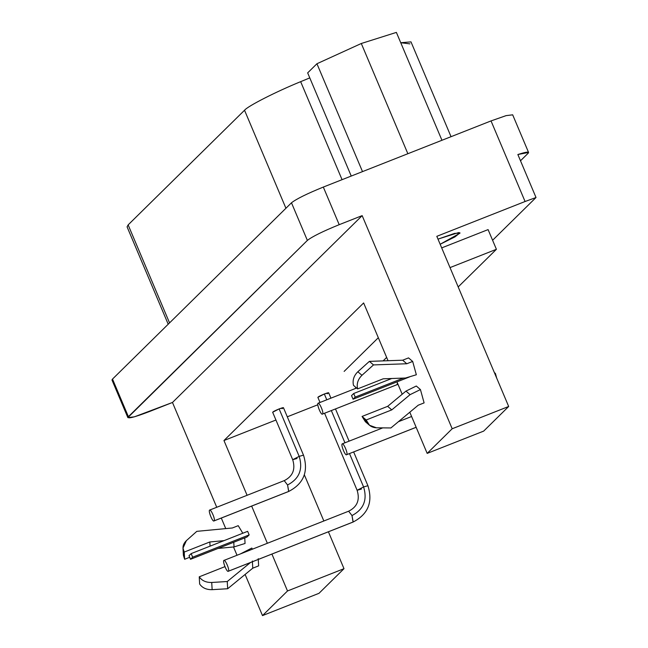 <?xml version="1.0" encoding="UTF-8"?>
<svg xmlns="http://www.w3.org/2000/svg" width="648" height="648" viewBox="0 0 648 648"><rect width="100%" height="100%" fill="white"/><g stroke="black" fill="none" stroke-linecap="round" stroke-linejoin="round"><path stroke-width="0.97" d="M494.343 372.543L495.412 373.459L496.684 378.084L495.412 373.459L494.343 372.543M494.829 373.685L495.412 373.459L494.829 373.685M396.965 384.685L322.55 414.031C321.238 415.838 316.589 404.287 318.006 403.291C316.589 404.287 321.238 415.846 322.542 414.031C324.162 412.962 319.189 401.72 318.006 403.291L318.127 403.21M322.55 414.031L397.103 384.661L397.418 382.928L397.224 384.58L322.55 414.031C324.162 412.954 319.189 401.728 318.006 403.291M209.555 510.114C210.738 508.55 215.711 519.785 214.091 520.862C212.787 522.669 208.138 511.118 209.555 510.114C208.13 511.11 212.787 522.669 214.091 520.862C215.711 519.785 210.738 508.55 209.555 510.114L284.351 480.581C292.872 476.231 295.65 469.274 292.702 459.707L299.174 456.37C303.126 469.306 299.263 478.84 287.566 484.979L284.229 480.662L287.566 484.979L288.652 491.484L213.978 520.943L288.506 491.508M214.091 520.862L288.765 491.411L287.566 484.979C299.263 478.84 303.126 469.306 299.174 456.37L292.702 459.707L272.654 412.25L279.126 408.912L299.174 456.37L303.499 455.147L299.174 456.37L279.126 408.912C283.387 407.349 284.375 407.268 282.099 408.686M288.652 491.484C303.693 483.675 308.642 471.566 303.499 455.147L283.451 407.689L279.126 408.912C274.477 410.864 272.411 411.99 272.93 412.306M297.027 458.484L292.702 459.707M342.152 443.929C343.335 442.357 348.308 453.592 346.696 454.669L416.146 427.275L346.696 454.669C345.384 456.476 340.735 444.925 342.152 443.929C340.735 444.925 345.384 456.476 346.688 454.669C348.308 453.6 343.335 442.357 342.152 443.929L342.274 443.848M346.696 454.669L416.162 427.299M223.844 560.463C225.026 558.9 230 570.135 228.38 571.212C227.075 573.01 222.418 561.46 223.844 560.463C222.418 561.46 227.075 573.018 228.38 571.204C230 570.135 225.026 558.9 223.844 560.463L348.77 511.151C357.291 506.801 360.077 499.843 357.121 490.285L363.593 486.948C367.546 499.875 363.682 509.409 351.994 515.549L348.648 511.232L351.994 515.549L353.071 522.053L228.258 571.285L352.933 522.077M228.38 571.212L353.192 521.98L351.994 515.549C363.682 509.409 367.546 499.875 363.593 486.948L357.121 490.285L324.591 413.262M353.662 451.956L367.918 485.716L363.593 486.948L367.918 485.716C373.062 502.135 368.113 514.253 353.071 522.053M330.934 398.156L328.658 392.769L324.332 393.992L326.778 399.8L324.332 393.992L317.86 397.329L320.023 402.465M331.347 410.597L344.947 442.795L331.347 410.597M349.507 453.592L363.593 486.948L349.507 453.592M361.446 489.054L357.121 490.285M488.09 229.603L441.693 247.901L488.09 229.603L496.409 249.302L488.09 229.603M450.02 267.6L496.409 249.302L458.185 286.951L496.409 249.302L450.02 267.6M344.129 371.409L378.319 337.721L344.129 371.409M386.645 357.421L383.122 360.896L386.645 357.421M356.052 387.561L354.877 388.711L356.052 387.561M317.795 404.773L287.299 416.802L317.795 404.773M191.152 553.611L247.641 531.328L191.152 553.611L192.667 557.191L249.156 534.908L247.641 531.328L249.156 534.908L192.667 557.191L190.52 559.297L247.01 537.014L249.156 534.908L247.01 537.014L190.52 559.297L192.667 557.191L191.152 553.611L189.005 555.717L191.152 553.611M189.005 555.717L190.52 559.297L189.005 555.717M234.041 546.92L233.774 542.238L234.041 546.92L245.057 543.47L244.742 537.913L245.057 543.47L234.041 546.92L218.068 548.435L234.041 546.92M224.054 540.626L209.822 541.971L210.065 546.143L209.822 541.971L184.226 552.072L184.639 559.273L189.67 557.288L184.639 559.273L184.226 552.072L182.987 548.151L186.373 540.651L196.814 531.344L232.34 527.982L238.221 525.666L232.34 527.982L196.814 531.344L186.373 540.651C182.785 544.182 182.064 547.989 184.226 552.072L209.822 541.971L224.054 540.626M182.987 548.151L183.4 555.352L184.639 559.273L184.016 551.699M242.806 533.231L238.221 525.666L242.806 533.231M252.769 568.183L252.356 560.982L252.769 568.183L258.641 565.866L258.228 558.665L258.641 565.866L252.769 568.183L227.667 588.74L252.769 568.183M250.46 562.529L227.254 581.531L227.667 588.74L227.254 581.531L211.726 582.471L212.139 589.672L227.667 588.74L212.139 589.672L211.726 582.471C206.064 582.584 201.901 580.705 199.236 576.825L199.649 584.026C202.314 587.906 206.477 589.785 212.139 589.672C206.477 589.785 202.314 587.906 199.649 584.026L199.236 576.825L224.937 566.644L199.236 576.825C201.901 580.705 206.064 582.584 211.726 582.471L227.254 581.531L250.46 562.529M240.594 553.821L251.797 548.062L240.594 553.821M252.453 549.148L251.797 548.062L252.453 549.148M351.54 395.62L353.687 393.506L391.724 378.505L353.687 393.506L351.54 395.62L353.055 399.2L351.54 395.62M409.544 376.917L353.055 399.2L409.544 376.917M355.201 397.086L353.055 399.2L355.201 397.086L353.687 393.506L355.201 397.086L403.348 378.1L355.201 397.086M373.499 364.913L406.79 363.755L402.667 360.207L369.376 361.373L373.499 364.913L369.376 361.373L357.842 371.758L361.965 375.297L373.499 364.913L361.965 375.297L357.842 371.758C353.808 375.719 352.358 380.255 353.484 385.358L357.607 388.897C356.481 383.802 357.931 379.266 361.965 375.297C357.931 379.266 356.481 383.802 357.607 388.897L353.484 385.358C352.358 380.255 353.808 375.719 357.842 371.758L369.376 361.373L402.667 360.207L408.54 357.89L402.667 360.207L406.79 363.755L412.671 361.438L408.54 357.89L412.671 361.438L406.79 363.755L373.499 364.913M383.203 378.805L357.607 388.897L383.203 378.805L405.51 378.019L383.203 378.805M416.348 374.755L405.51 378.019L416.348 374.755L412.671 361.438L416.348 374.755M367.667 423.209L362.062 416.437L387.658 406.345L405.972 391.1L410.095 394.648L391.781 409.884L410.095 394.648L405.972 391.1L387.658 406.345L391.781 409.884L387.658 406.345L362.062 416.437L366.185 419.985L391.781 409.884L366.185 419.985L362.062 416.437L365.367 421.718L369.49 425.258L366.185 419.985C367.821 424.885 371.247 427.494 376.464 427.81L369.49 425.258M390.898 427.955L376.464 427.81L390.898 427.955L418.227 405.203L390.898 427.955M424.108 402.886L418.227 405.203L424.108 402.886L420.43 389.561L416.308 386.022L405.972 391.1L416.308 386.022L420.43 389.561L410.095 394.648L420.43 389.561L424.108 402.886M343.999 568.685L287.51 590.968L262.497 615.6L318.994 593.317L343.999 568.685L328.406 531.781L343.999 568.685L318.994 593.317L262.497 615.6L287.51 590.968L271.917 554.064L287.51 590.968L343.999 568.685M363.633 302.948L388.039 360.717L363.633 302.948L223.957 440.527L363.633 302.948M396.973 381.875L402.197 394.243L396.973 381.875M512.681 114.842L506.153 115.619L491.03 120.917L323.32 187.07L339.204 224.678L323.32 187.07C307.006 193.703 296.395 198.944 291.479 202.792L307.371 240.408C312.287 236.561 322.898 231.32 339.204 224.678L362.159 215.63L339.204 224.678C322.898 231.32 312.287 236.561 307.371 240.408L128.401 416.688C126.854 419.207 133.893 417.49 149.518 411.521L172.473 402.473L362.159 215.63L452.183 428.757L427.178 453.389L409.795 412.225L427.178 453.389L452.183 428.757L362.159 215.63L172.473 402.473L216.732 507.254L172.473 402.473L134.395 416.826L127.867 417.596L307.371 240.408L291.479 202.792L112.509 379.08L128.401 416.688L112.509 379.08L291.479 202.792C296.395 198.944 307.006 193.703 323.32 187.07L491.03 120.917L525.074 201.512L536.018 197.51L492.593 240.278L536.018 197.51L517.857 154.524L536.018 197.51L525.074 201.512L491.03 120.917L506.048 115.644L512.673 114.818M221.292 518.052L225.755 528.606L221.292 518.052M233.515 546.969L237.006 555.239L233.515 546.969M245.114 574.444L262.497 615.6L245.114 574.444M267.357 543.267L251.651 506.08L267.357 543.267M247.082 495.283L223.957 440.527L275.935 420.017L223.957 440.527L247.082 495.283M318.136 397.386C317.617 397.07 319.683 395.944 324.332 393.992C328.593 392.429 329.581 392.348 327.305 393.765M323.846 520.984L304.358 474.846L323.846 520.984M307.662 72.876L316.937 63.739L361.301 43.497L396.382 32.4L441.952 140.276L396.382 32.4L361.301 43.497L407.859 153.722L361.301 43.497L316.937 63.739L362.507 171.615L316.937 63.739L307.662 72.876L351.24 176.054L307.662 72.876M129.244 227.489L128.142 224.888L244.531 110.249C247.828 106.053 276.04 91.692 300.656 81.664L309.776 77.89L300.656 81.664L342.063 179.674L300.656 81.664C276.04 91.692 247.828 106.053 244.531 110.249L285.93 208.259L244.531 110.249L128.142 224.888L127.081 226.865L168.205 324.219M451.04 136.688L410.994 41.885L400.739 42.728L409.925 43.87M169.549 322.898L128.142 224.888L169.549 322.898M528.039 153.357L520.506 160.777L528.039 153.357C529.983 151.365 526.589 151.754 517.857 154.524L528.566 152.466L528.039 153.357M111.991 380.012L112.509 379.08L111.983 379.987M452.183 428.757L508.68 406.474L436.809 236.326L525.074 201.512L436.809 236.326L508.68 406.474L452.183 428.757M427.178 453.389L483.675 431.106L508.68 406.474L483.675 431.106L427.178 453.389M437.991 239.136L454.621 233.377L459.934 233.215L440.154 244.264L454.977 236.885L459.967 232.875L458.582 232.591L438.332 238.999M356.603 388.031L318.168 403.194M397.994 384.288L397.103 384.661M411.601 416.502L398.399 421.71M382.766 427.874L342.314 443.831M335.494 408.961L349.094 441.158M528.549 152.402L512.665 114.793M127.883 417.644L111.999 380.036"/></g></svg>
